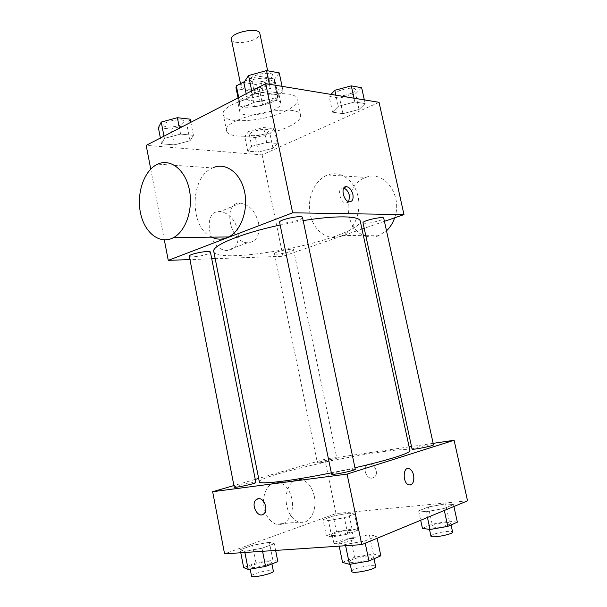 <?xml version="1.0" encoding="UTF-8"?>
<svg xmlns="http://www.w3.org/2000/svg" width="607" height="607" viewBox="0 0 607 607"><rect width="100%" height="100%" fill="white"/><g stroke="black" fill="none" stroke-linecap="round" stroke-linejoin="round"><path stroke-width="0.46" stroke-dasharray="3.04 2.28" d="M231.411 39.44C231.882 43.985 247.77 43.461 255.668 38.719C258.711 36.959 260.115 35.229 259.864 33.544M265.403 85.45C268.491 83.819 269.94 82.264 269.743 80.792C269.265 74.585 239.082 80.837 241.116 86.718C241.465 90.701 257.376 89.821 265.403 85.45M244.583 81.505L251.328 77.939L259.811 76.399L263.172 92.583L254.674 94.131L239.598 101.847L239.226 103.607L239.682 104.541L254.462 106.551L251.245 90.974L236.442 88.698L235.979 87.719M259.811 76.399L274.554 78.933L274.334 81.816L259.394 89.487L251.245 90.974M263.172 92.583L277.885 94.851L274.554 78.933M274.334 81.816L277.634 97.598L262.626 105.057L259.394 89.487M277.634 97.598L277.885 94.851M254.462 106.551L262.626 105.057M273.605 92.211C276.959 92.765 278.825 93.804 279.19 95.322C281.709 103.41 239.112 112.227 238.21 103.805C236.017 98.334 261.496 89.889 273.605 92.211M275.29 100.276C263.203 98.076 237.678 106.453 239.841 111.779C240.296 117.06 262.937 115.535 274.501 109.594C278.992 107.356 281.109 105.254 280.859 103.281C280.502 101.801 278.643 100.8 275.29 100.276M239.682 104.541L236.442 88.698M254.674 94.131L251.328 77.939M239.598 101.847L238.726 97.575M285.472 111.089C293.735 107.037 297.65 103.198 297.225 99.563C296.611 84.714 218.012 100.99 223.346 114.86C224.385 124.405 264.652 121.628 285.472 111.089M288.735 126.605C297.035 122.675 300.996 118.987 300.609 115.542C300.169 101.468 221.403 117.781 226.586 130.877C227.519 139.913 267.801 136.833 288.735 126.605M252.224 93.303L270.252 88.41L282.938 90.443L277.657 97.15L260.191 101.847L247.451 100.026L252.224 93.303L270.252 88.41L282.938 90.443L277.657 97.15L260.191 101.847L247.451 100.026L252.224 93.303L251.723 90.868M164.421 138.404L180.605 134.079L193.428 135.323L190.067 140.733L174.33 144.898L161.508 143.813L164.421 138.404L180.605 134.079L193.428 135.323L190.067 140.733L174.33 144.898L161.508 143.813L164.421 138.404L163.981 136.165M379.049 102.325L262.103 154.876L146.181 145.354M338.281 106.324L354.822 101.961L365.156 103.615L359.041 109.465L342.963 113.676L332.545 112.189L338.281 106.324L354.822 101.961L365.156 103.615L359.041 109.465L342.963 113.676L332.545 112.189L338.281 106.324L335.868 95.208M251.715 146.34L266.701 142.433L277.323 143.464L272.991 148.275L258.392 152.054L247.739 151.143L251.715 146.34L266.701 142.433L277.323 143.464L272.991 148.275L258.392 152.054L247.739 151.143L251.715 146.34L248.665 131.469L263.62 127.523L274.25 128.737L269.978 133.752L255.41 137.569L244.742 136.492L248.665 131.469M213.778 251.457C215.06 261.958 291.8 251.784 334.009 236.647C351.506 230.531 360.255 225.356 360.255 221.123M303.181 220.622L280.146 224.992M361.977 229.074L282.999 256.291L215.204 258.688M211.737 258.81L189.945 259.584M384.421 221.335L364.2 228.3M189.293 256.215C189.209 257.808 201.858 256.253 207.662 253.976L210.432 252.178M279.584 222.276C279.577 224.082 292.088 222.557 298.735 219.969C301.315 218.99 302.574 218.163 302.521 217.496M363.016 222.822C365.437 223.892 370.968 223.141 379.618 220.584C382.38 219.605 383.753 218.808 383.73 218.201M277.467 251.882C282.999 249.872 293.697 248.43 293.56 249.705C294.365 251.495 274.44 255.6 274.47 253.643C274.432 253.195 275.434 252.611 277.467 251.882M164.33 239.924L150.741 169.08M282.999 256.291L262.103 154.876M237.982 230.903C234.871 219.37 228.877 212.928 220.015 211.585C201.607 210.06 208.52 250.41 226.806 250.448C235.782 249.591 239.507 243.081 237.982 230.903M211.661 237.155C189.141 227.519 189.672 177.062 212.602 167.934L157.691 164.133M340.193 236.449L342.257 235.607C354.435 230.099 361.818 211.547 357.819 195.591C353.98 179.566 339.912 170.279 327.681 174.991C314.821 179.695 306.831 197.965 310.169 214.112C313.311 230.319 327.181 240.994 340.193 236.449M365.9 236.138C369.913 237.345 373.958 237.284 378.032 235.956L386.5 230.835M394.641 217.814C403.002 195.401 384.064 169.656 365.862 177.426C343.334 184.255 341.923 227.261 363.768 235.357M258.559 222.981C255.372 211.213 249.356 204.605 240.509 203.155C222.124 201.425 229.317 242.572 247.565 242.77C256.511 241.981 260.175 235.379 258.559 222.981M348.82 201.676L345.952 203.087C339.685 202.715 336.794 186.933 343.167 187.995L343.759 188.117M259.318 481.791C257.626 477.102 334.632 458.497 379.876 452.109C398.602 449.4 408.625 448.892 409.937 450.599M354.951 467.769L331.331 472.845M320.8 462.701C326.725 461.881 337.469 459.294 336.961 458.816C337.211 457.853 316.778 462.094 317.385 462.875L320.8 462.701M331.597 474.128C331.058 473.392 343.638 470.281 350.846 469.355L355.262 469.241M412.07 449.097C411.622 448.535 422.093 446.024 428.762 445.075L433.474 444.817M234.219 487.14C233.703 486.503 246.396 483.377 252.671 482.58L255.866 482.497M433.148 443.353L411.516 446.532M409.133 446.889L324.836 459.279L258.643 478.415M255.251 479.393L233.915 485.562M240.197 549.775L244.667 551.331L261.974 548.242L274.296 543.682L269.364 542.271L252.565 545.283L240.197 549.775L244.667 551.331L261.974 548.242L274.296 543.682L269.364 542.271L252.565 545.283L240.197 549.775L240.782 552.765M418.663 510.859L426.197 511.709L443.892 508.529L453.49 504.584L445.561 503.863L428.413 506.959L418.663 510.859L426.197 511.709L443.892 508.529L453.49 504.584L445.561 503.863L428.413 506.959L418.663 510.859L420.689 520.252M467.557 500.851L336.02 513.568L224.567 553.85M338.524 542.87L345.36 544.449L364.777 541.034L376.697 536.133L369.344 534.737L350.58 538.06L338.524 542.87L345.36 544.449L364.777 541.034L376.697 536.133L369.344 534.737L350.58 538.06L338.524 542.87L339.199 546.148M323.061 519.675L328.448 520.601L344.381 517.71L354.488 513.962L348.744 513.158L333.251 515.98L323.061 519.675L328.448 520.601L344.381 517.71L354.488 513.962L348.744 513.158L333.251 515.98L323.061 519.675L326.354 535.769L331.801 536.952L347.773 534.114L357.857 530.146L352.052 529.076L336.521 531.861L326.354 535.769M336.02 513.568L324.836 459.279M291.884 498.855C289.843 490.084 285.722 484.644 279.546 482.542C270.927 481.434 265.578 486.951 263.491 499.091C263.256 511.883 267.399 520.26 275.927 524.228C286.163 527.84 295.139 513.029 291.884 498.855M372.159 478.141L374.413 477.132C380.096 472.701 372.379 460.129 367.045 465.038C362.402 468.437 366.56 479.181 372.159 478.141L374.405 477.14C380.096 472.709 372.379 460.136 367.045 465.038C362.394 468.437 366.56 479.181 372.152 478.141M257.664 498.84L258.37 498.688C264.083 497.573 268.643 509.963 263.886 513.788L263.886 513.788M314.297 496.283C312.188 487.338 308.045 481.776 301.869 479.613C293.272 478.453 287.984 484.067 285.988 496.45C285.851 509.508 290.047 518.074 298.583 522.141C308.819 525.852 317.643 510.753 314.297 496.283M410.12 485.054L408.761 484.894C403.215 483.407 402.38 468.748 407.79 468.528M348.266 530.548C350.55 530.381 351.772 530.503 351.931 530.928C352.834 532.665 332.044 536.99 332.188 535.033C331.619 533.91 342.211 530.973 348.266 530.548M331.801 536.952L328.448 520.601M347.773 534.114L344.381 517.71M357.857 530.146L354.488 513.962M352.052 529.076L348.744 513.158M336.521 531.861L333.251 515.98M349.935 538.576C352.219 538.417 353.449 538.568 353.608 539.016C354.541 540.867 333.729 545.2 333.85 543.128C333.258 541.937 343.858 538.948 349.935 538.576M277.839 561.596L272.839 559.874L255.995 562.833L243.65 567.583M268.241 561.665L271.587 562.196C272.626 564.298 249.636 569.427 249.773 567.052C249.09 565.618 261.799 561.93 268.241 561.665M244.887 552.484L244.667 551.331M262.573 551.3L261.974 548.242M275.631 550.42L274.296 543.682M272.839 559.874L269.364 542.271M255.995 562.833L252.565 545.283M251.518 576.028C250.82 574.503 263.529 570.747 269.994 570.542L273.355 571.141M457.367 522.164L449.355 521.147L432.154 524.19L422.434 528.333M445.758 522.703C448.801 522.475 450.44 522.642 450.675 523.204C451.714 525.267 428.921 529.638 429.035 527.354C428.436 526.087 438.922 523.188 445.758 522.703M427.449 517.452L426.197 511.709M444.316 510.472L443.892 508.529M453.915 506.496L453.49 504.584M449.355 521.147L445.561 503.863M432.154 524.19L428.413 506.959M430.94 536.14C430.317 534.797 440.811 531.846 447.663 531.413C450.713 531.208 452.359 531.406 452.61 532.005M380.832 555.784L373.388 554.009L354.556 557.272L342.538 562.393M368.935 555.936C371.803 555.792 373.351 556.035 373.578 556.672C374.792 559.244 349.571 564.427 349.662 561.589C348.926 559.935 361.522 556.262 368.935 555.936M345.626 545.716L345.36 544.449M365.224 543.204L364.777 541.034M377.144 538.272L376.697 536.133M373.388 554.009L369.344 534.737M354.556 557.272L350.58 538.06M351.696 571.422C350.937 569.662 363.532 565.921 370.968 565.663C373.851 565.542 375.407 565.823 375.634 566.498M265.995 133.328C268.006 132.364 268.954 131.476 268.855 130.664C268.651 127.204 248.855 131.264 250.038 134.526C250.175 136.765 260.684 135.953 265.995 133.328M266.701 142.433L263.62 127.523M277.323 143.464L274.25 128.737M272.991 148.275L269.978 133.752M258.392 152.054L255.41 137.569M247.739 151.143L244.742 136.492M265.98 133.267C267.99 132.303 268.947 131.416 268.84 130.611C268.643 127.144 248.84 131.203 250.031 134.473C250.16 136.704 260.669 135.892 265.98 133.267M190.226 119.169L186.926 124.83L171.235 129.041L158.397 127.743M182.138 124.314L184.672 121.582C184.437 117.447 162.479 121.332 163.814 125.285C163.973 128.092 176.584 127.394 182.138 124.314M180.605 134.079L179.444 128.183M193.428 135.323L190.848 122.295M190.067 140.733L186.926 124.83M174.33 144.898L171.235 129.041M161.508 143.813L160.385 138.024M182.123 124.253L184.657 121.521C184.429 117.379 162.471 121.263 163.799 125.224C163.966 128.024 176.569 127.326 182.123 124.253M361.658 87.734L355.611 93.835L339.579 98.091L329.138 96.399L330.982 94.404M351.726 93.175C354.374 91.892 355.641 90.716 355.512 89.639C355.178 85.595 333.782 90.663 335.178 94.449C337.826 96.71 343.342 96.285 351.726 93.175M354.822 101.961L354.002 98.197M365.156 103.615L364.337 99.897M359.041 109.465L355.611 93.835M342.963 113.676L339.579 98.091M332.545 112.189L329.138 96.399M351.711 93.106C354.367 91.832 355.626 90.655 355.497 89.578C355.163 85.526 333.767 90.595 335.163 94.381C337.811 96.65 343.327 96.225 351.711 93.106M279.243 72.893L274.045 79.904L256.624 84.654L243.862 82.582M269.303 79.092C271.761 77.779 272.907 76.535 272.748 75.344C272.338 70.389 248.612 75.367 250.213 80.071C250.494 83.242 262.968 82.567 269.303 79.092M270.252 88.41L269.387 84.244M282.938 90.443L282.073 86.338M277.657 97.15L274.045 79.904M260.191 101.847L256.624 84.654M247.451 100.026L246.154 93.744M269.288 79.024C271.746 77.711 272.892 76.467 272.733 75.276C272.323 70.321 248.597 75.298 250.198 80.003C250.479 83.174 262.952 82.499 269.288 79.024M240.486 83.667L241.116 86.718M267.657 70.807L269.743 80.792M280.859 103.281L279.19 95.322M239.841 111.779L238.21 103.805M239.226 103.607L238.065 97.917M278.181 95.542L274.85 79.669M300.609 115.542L297.225 99.563M226.586 130.877L223.346 114.86M342.257 235.607L363.335 235.357M365.725 235.334L380.065 235.159M327.681 174.991L365.862 177.426M240.509 203.155L220.015 211.585M247.565 242.77L226.806 250.448M345.952 203.087L349.404 201.797M343.167 187.995L344.123 187.631M274.47 253.643L317.385 462.875M293.56 249.705L336.961 458.816M301.869 479.613L279.546 482.542M298.583 522.141L275.927 524.228M353.608 539.016L351.931 530.928M333.85 543.128L332.188 535.033M271.928 563.926L271.587 562.196M250.175 569.116L249.773 567.052M451.054 524.941L450.675 523.204M429.483 529.403L429.035 527.354M374.018 558.781L373.578 556.672M350.209 564.229L349.662 561.589"/><path stroke-width="0.91" d="M267.657 70.807L259.864 33.544C259.204 26.465 229.203 32.679 231.411 39.44L240.486 83.667M238.726 97.575L236.328 85.868L235.979 87.719L238.065 97.917M236.328 85.868L244.583 81.505M150.741 169.08L146.181 145.354L265.722 83.645L379.049 102.325L403.981 214.59L384.421 221.335M189.945 259.584L168.253 260.35L292.635 212.807L265.722 83.645M292.635 212.807L403.981 214.59M352.887 194.43C353.593 199.187 352.432 201.645 349.404 201.797C343.152 201.418 340.239 185.59 346.605 186.668C349.571 187.396 351.665 189.983 352.887 194.43M354.951 467.769C388.419 460.167 411.098 452.875 409.937 450.599L360.255 221.123C359.746 215.849 336.058 215.235 303.181 220.622M280.146 224.992C241.245 233.338 211.532 245.721 213.778 251.457L259.318 481.791C258.757 484.811 291.148 481.032 331.331 472.845M215.204 258.688L211.737 258.81M364.2 228.3L361.977 229.074M210.432 252.178C210.561 249.818 188.299 254.06 189.293 256.215L234.219 487.14C233.862 488.316 256.662 483.422 255.866 482.497L210.432 252.178M302.521 217.496C302.574 214.666 278.408 219.711 279.584 222.276L331.597 474.128C331.225 475.531 356.165 470.379 355.262 469.241L302.521 217.496M383.73 218.201C383.791 215.902 361.977 220.773 363.016 222.822L412.07 449.097C411.705 450.235 434.255 445.728 433.474 444.817L383.73 218.201M168.253 260.35L164.33 239.924M213.186 167.676C225.705 162.198 240.326 172.722 244.431 191.091C248.703 209.385 241.199 230.675 228.687 236.95C222.966 239.795 217.291 239.864 211.661 237.155M386.5 230.835C390.142 227.405 392.858 223.065 394.641 217.814M363.768 235.357L365.9 236.138M157.107 164.406L157.691 164.133C170.226 158.268 184.976 169.383 189.187 188.898C193.557 208.33 186.083 230.956 173.541 237.603C160.195 245.008 144.823 233.24 140.634 213.588C136.226 194.043 143.753 170.878 157.107 164.406M343.759 188.117C346.491 189.164 348.388 191.706 349.442 195.727L348.82 201.676M233.915 485.562L212.647 491.708L347.083 474.113L454.104 440.272L433.148 443.353M411.516 446.532L409.133 446.889M258.643 478.415L255.251 479.393M212.647 491.708L224.567 553.85L361.78 544.631L347.083 474.113M361.78 544.631L467.557 500.851L454.104 440.272M413.617 475.175C414.376 481.867 412.76 485.107 408.769 484.894C402.395 483.081 402.851 466.13 409.148 468.672C411.28 469.552 412.768 471.715 413.617 475.175M258.37 498.688C264.083 497.573 268.635 509.963 263.886 513.788C258.294 519.349 250.205 504.463 256.154 499.698L258.37 498.688M263.886 513.788C258.301 519.349 250.205 504.463 256.162 499.698L257.664 498.84M407.79 468.528L409.141 468.672C411.273 469.552 412.76 471.715 413.61 475.175C414.414 480.706 413.246 483.999 410.12 485.054M240.782 552.765L243.65 567.583L248.187 569.457L265.547 566.43L277.839 561.596L275.631 550.42M248.187 569.457L244.887 552.484M265.547 566.43L262.573 551.3M271.928 563.926L273.355 571.141C274.417 573.38 251.412 578.539 251.518 576.028L250.175 569.116M420.689 520.252L422.434 528.333L430.059 529.494L447.799 526.368L457.367 522.164L453.915 506.496M430.059 529.494L427.449 517.452M447.799 526.368L444.316 510.472M451.054 524.941L452.61 532.005C453.679 534.198 430.849 538.553 430.94 536.14L429.483 529.403M339.199 546.148L342.538 562.393L349.473 564.358L368.942 561.012L380.832 555.784L377.144 538.272M349.473 564.358L345.626 545.716M368.942 561.012L365.224 543.204M374.018 558.781L375.634 566.498C376.886 569.237 351.635 574.427 351.696 571.422L350.209 564.229M160.385 138.024L158.397 127.743L161.25 122.068L177.388 117.705L190.226 119.169L190.848 122.295M163.981 136.165L161.25 122.068M179.444 128.183L177.388 117.705M330.982 94.404L334.798 90.284L351.301 85.868L361.658 87.734L364.337 99.897M335.868 95.208L334.798 90.284M354.002 98.197L351.301 85.868M246.154 93.744L243.862 82.582L248.559 75.549L266.534 70.602L279.243 72.893L282.073 86.338M251.723 90.868L248.559 75.549M269.387 84.244L266.534 70.602M363.335 235.357L365.725 235.334M228.687 236.95L173.541 237.603M344.123 187.631L346.605 186.668"/></g></svg>
